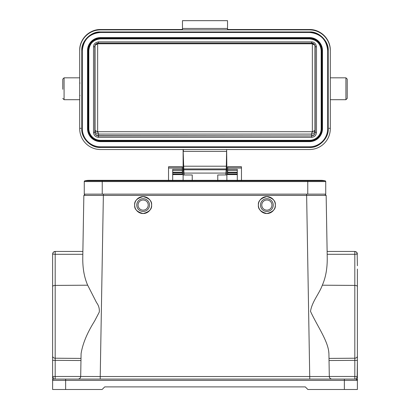 <?xml version="1.0" encoding="UTF-8"?>
<svg xmlns="http://www.w3.org/2000/svg" width="410" height="410" viewBox="0 0 410 410"><rect width="100%" height="100%" fill="white"/><g stroke="black" fill="none" stroke-linecap="round" stroke-linejoin="round"><path stroke-width="0.61" d="M138.057 205.077A5.079 5.079 0 0 1 143.136 199.998A5.079 5.079 0 0 1 148.215 205.077A5.079 5.079 0 0 1 143.136 210.156A5.079 5.079 0 0 1 138.057 205.077M136.75 205.077A6.381 6.381 0 0 1 143.136 198.696A6.381 6.381 0 0 1 149.517 205.077A6.381 6.381 0 0 1 143.136 211.457A6.381 6.381 0 0 1 136.75 205.077M134.67 205.077A8.466 8.466 0 0 1 143.136 196.61A8.466 8.466 0 0 1 151.603 205.077C152.079 209.079 149.26 211.898 143.136 213.543C137.012 211.898 134.188 209.079 134.67 205.077C134.188 201.074 137.012 198.25 143.136 196.61C149.26 198.25 152.079 201.074 151.603 205.077A8.466 8.466 0 0 1 143.136 213.543A8.466 8.466 0 0 1 134.67 205.077M261.785 205.077A5.079 5.079 0 0 0 266.864 210.156A5.079 5.079 0 0 0 271.943 205.077A5.079 5.079 0 0 0 266.864 199.998A5.079 5.079 0 0 0 261.785 205.077M260.483 205.077A6.381 6.381 0 0 0 266.864 211.457A6.381 6.381 0 0 0 273.25 205.077A6.381 6.381 0 0 0 266.864 198.696A6.381 6.381 0 0 0 260.483 205.077M258.397 205.077A8.466 8.466 0 0 0 266.864 213.543A8.466 8.466 0 0 0 275.33 205.077C275.812 209.079 272.988 211.898 266.864 213.543C260.739 211.898 257.921 209.079 258.397 205.077C257.921 201.074 260.739 198.25 266.864 196.61C272.988 198.25 275.812 201.074 275.33 205.077A8.466 8.466 0 0 0 266.864 196.61A8.466 8.466 0 0 0 258.397 205.077M328.687 351.078L328.912 353.651C328.436 341.428 317.55 326.627 310.503 311.354C312.041 301.545 319.303 293.642 322.316 285.201C325.709 277.549 327.349 268.427 327.236 257.844L327.129 251.443L354.778 251.443L356.157 251.837L356.905 252.539L357.387 254.046L354.814 254.297L354.778 251.443L356.669 252.252M357.187 377.226L357.387 360.344L329.03 360.528L329.307 376.477L328.912 353.651L328.994 358.407L354.814 358.217L354.814 285.406A2.603 1.179 0 0 1 357.387 286.585L357.387 311.354M80.97 360.528L55.186 360.344L55.186 358.217L81.006 358.407L81.088 353.651L80.693 376.477L55.186 376.477L55.186 360.344L52.613 360.344L52.613 376.477L55.186 376.477L55.15 379.081L53.92 379.081L65.641 379.081L53.92 379.081L52.613 376.477L52.613 380.383L52.613 286.585A2.603 1.179 180 0 1 55.186 285.406L55.186 254.297L52.613 254.046L52.613 311.354M172.702 174.578L183.121 174.578L183.121 172.825A0.979 0.282 -1.5 0 0 184.1 173.082L225.9 173.082L226.264 168.946L183.736 168.946L184.1 174.973L192.234 174.973L192.234 180.328L192.234 174.973M311.954 42.845L312.353 43.783L312.353 131.718L97.647 131.712L97.647 43.778L312.353 43.783L314.957 45.31L314.957 130.441L312.353 131.718L311.318 134.09L98.682 134.09C97.652 134.213 96.632 133.66 95.627 132.425L95.043 130.441L95.043 45.31L97.647 43.778L97.913 43.142M62.776 89.283L62.776 79.125L62.776 89.283M347.224 98.405L345.922 99.707L345.922 77.823L347.224 79.125L347.224 98.405L347.224 88.247M307.761 194.135L325.735 194.135L325.735 181.584L84.265 181.584L84.265 194.135L307.761 194.135L307.761 180.825L84.86 180.825A0.779 0.779 0 0 0 84.265 181.584A0.779 0.779 0 0 1 84.86 180.825A17.194 17.194 0 0 1 88.955 180.328A17.194 17.194 0 0 0 84.86 180.825A17.194 17.194 0 0 1 93.044 180.825M102.239 194.135L102.239 180.328L321.045 180.328A17.194 17.194 0 0 1 325.14 180.825A17.194 17.194 0 0 0 316.956 180.825M321.045 180.328L307.761 180.328L307.761 180.825L325.14 180.825A0.779 0.779 0 0 1 325.735 181.584M217.766 174.973L217.766 180.328L217.766 174.973L226.879 174.921L226.879 172.825L226.879 174.44M226.745 174.947A2.603 2.568 0 0 1 226.879 175.767L226.879 180.328M226.879 175.767L226.879 175.342A2.603 2.568 180 0 0 226.848 174.937M183.255 174.947A2.603 2.568 180 0 0 183.121 175.767L183.121 180.328M183.121 175.767L183.121 175.342A2.603 2.568 0 0 1 183.152 174.937M225.9 174.973L225.9 173.082A0.979 0.282 1.5 0 0 226.879 172.825L226.879 170.698A0.902 0.897 -162.2 0 0 225.982 169.801L184.018 169.801A0.902 0.897 162.2 0 0 183.121 170.698L183.121 174.921L184.1 174.973M98.046 132.686L96.642 131.287L97.647 131.712L98.682 134.09L98.461 135.705C96.248 135.49 95.033 134.275 94.812 132.061L94.812 132.317C95.033 134.526 96.248 135.741 98.461 135.956L311.538 135.956L98.461 135.705L98.461 137.329L311.538 137.329L311.538 135.956C313.752 135.741 314.972 134.526 315.188 132.317L315.188 132.061C314.967 134.275 313.752 135.49 311.538 135.705L311.318 134.09C312.307 134.208 313.301 133.691 314.301 132.527L314.957 130.441L315.188 132.061L315.188 46.74C314.967 44.526 313.752 43.311 311.538 43.096L98.461 43.096C96.248 43.316 95.028 44.526 94.812 46.74L93.511 46.807C93.557 44.106 95.207 42.461 98.461 41.866L98.461 43.096L311.538 43.101L311.538 41.866C314.244 41.912 315.895 43.562 316.489 46.807L315.188 46.74C314.726 44.229 313.506 43.014 311.538 43.101M96.642 131.287L95.043 130.441L94.812 132.061L94.812 46.74C94.72 44.782 95.935 43.568 98.461 43.101M88.821 128.612A11.721 11.705 180 0 0 100.547 140.317L309.453 140.317A11.721 11.705 180 0 0 321.179 128.612M88.432 50.614L88.821 50.594A11.721 11.705 0 0 1 100.547 38.888C93.424 39.585 89.518 43.486 88.821 50.594L88.821 128.627L88.432 128.648C87.889 134.634 94.551 141.286 100.547 140.743L309.453 140.743C315.449 141.286 322.111 134.634 321.568 128.648L321.179 128.627L321.179 50.594L321.568 50.614C322.111 44.634 315.449 37.981 309.453 38.519L100.547 38.519C94.551 37.981 87.889 44.634 88.432 50.614L88.432 128.648M100.547 29.884L100.547 29.52C89.416 29.228 79.417 39.211 79.704 50.328L79.704 50.691A20.838 20.807 0 0 1 100.547 29.884L309.453 29.884L309.453 29.52C320.584 29.228 330.583 39.211 330.296 50.328L330.296 128.725A20.838 20.807 0 0 1 309.453 149.532L100.547 149.532A20.838 20.807 0 0 1 79.704 128.725L79.704 50.328A20.838 20.807 0 0 1 100.547 29.52L181.164 29.52L182.47 29.397L182.47 28.469L227.529 28.469L227.529 29.397L228.836 29.52L309.453 29.52A20.838 20.807 0 0 1 330.296 50.328L330.296 83.102M87.909 128.648C87.412 134.977 94.208 141.763 100.547 141.265L309.453 141.265C315.792 141.763 322.588 134.977 322.091 128.648L322.091 50.614C322.588 44.29 315.792 37.5 309.453 38.002L100.547 38.002C94.208 37.5 87.412 44.285 87.909 50.614L87.909 128.648L87.52 128.627A13.023 13.007 180 0 0 100.547 141.635L309.453 141.635L309.453 141.265M309.453 29.884A20.838 20.807 0 0 1 330.296 50.691M100.547 38.002L100.547 37.587A13.023 13.007 180 0 0 87.52 50.594L87.52 128.627C88.293 136.525 92.634 140.861 100.547 141.635L309.453 141.635A13.023 13.007 180 0 0 322.48 128.627L322.48 50.579A13.023 13.007 180 0 0 309.453 37.576L100.547 37.576A13.023 13.007 180 0 0 87.52 50.579L87.909 50.614M328.21 128.725C329.02 138.032 318.775 148.261 309.453 147.451L100.547 147.451C91.225 148.261 80.98 138.032 81.79 128.725L81.79 50.691C80.98 41.389 91.225 31.16 100.547 31.965L309.453 31.965C318.775 31.16 329.02 41.384 328.21 50.691L328.21 128.725L327.687 128.699A18.235 18.209 0 0 1 309.453 146.903L309.453 147.451M227.529 28.469L227.529 20.669L182.47 20.669L182.47 28.469M227.529 20.669L182.47 20.669M328.21 50.691L327.687 50.666L327.687 128.699M81.79 128.725L82.313 128.699L82.313 50.666A18.235 18.209 0 0 1 100.547 32.457L309.453 32.457A18.235 18.209 0 0 1 327.687 50.666C326.606 39.606 320.528 33.538 309.453 32.457L309.453 31.965M183.121 149.532L183.121 170.698L183.121 149.532L183.665 166.209L226.335 166.209L226.597 151.382L183.403 151.382L183.367 149.532M226.879 170.698L226.633 149.532M82.313 128.612A18.235 18.209 180 0 0 100.547 146.821L309.453 146.821A18.235 18.209 180 0 0 327.687 128.612M183.121 174.921L183.121 172.825M356.91 252.55L357.228 253.165M354.778 251.443L327.129 251.443L326.15 195.416L83.85 195.416L85.152 194.135L83.85 195.416L82.871 251.443L55.222 251.443L53.613 251.996L52.916 252.832L52.613 254.046L52.921 252.821L53.869 251.822M53.843 251.837L54.966 251.453M55.222 251.443L55.186 254.297L82.825 254.297L82.871 251.443M354.85 379.081L348.92 379.081L354.85 379.081L354.814 376.477L357.387 376.477L356.08 379.081L341.755 379.081M55.15 379.081L61.08 379.081M65.641 379.081L65.641 389.5L52.613 389.5L52.613 380.383A1.302 1.302 0 0 1 53.92 379.081A1.302 1.302 0 0 0 52.613 380.383L357.387 380.383L356.08 379.081A1.302 1.302 0 0 1 357.387 380.383L357.387 376.477L357.387 380.383A1.302 1.302 180 0 0 356.08 379.081L53.92 379.081A1.302 1.302 0 0 0 53.669 379.106M52.91 379.558L53.074 379.388A1.302 1.302 0 0 0 52.7 379.926M65.641 389.5L102.111 389.5L104.714 386.896L305.286 386.896L307.889 389.5L357.387 389.5L357.387 380.383M357.387 286.585L357.387 376.477M80.693 376.477L100.158 376.523M357.387 286.544L357.387 269.027M357.387 265.762L357.166 253.001M103.387 194.135L100.224 376.523L329.312 376.523A2.603 2.603 0 0 0 331.516 379.05A2.603 2.603 0 0 1 329.312 376.523C329.496 378.066 330.363 378.922 331.915 379.081L331.915 379.081A2.603 2.603 0 0 1 329.312 376.523A2.603 2.603 0 0 0 331.915 379.081M80.688 376.523C80.504 378.066 79.637 378.922 78.085 379.081A2.603 2.603 0 0 0 80.688 376.523C80.57 377.892 79.832 378.737 78.484 379.05A2.603 2.603 0 0 0 80.688 376.523L81.088 353.651C82.651 343.77 87.151 332.91 94.587 321.081L99.266 312.133C99.63 308.72 98.728 305.547 96.55 302.611L87.684 285.201L55.186 285.406L55.186 358.217A2.603 2.127 180 0 1 52.613 356.085M329.03 360.528L328.994 358.407M324.848 194.135L326.15 195.416L324.848 194.135M83.85 195.416L85.152 194.135L83.85 195.416L82.764 257.844C82.651 268.427 84.291 277.549 87.684 285.201M327.236 257.844L326.15 195.416M182.337 166.747L168.53 166.747L182.337 166.747L182.337 174.578M237.298 172.261L227.663 172.261L227.663 174.578M227.663 172.261L227.663 170.463L237.298 170.463M227.663 166.747L241.469 166.747L227.663 166.747L227.663 170.463M241.469 166.747L241.469 180.328M168.53 166.747L168.53 180.328M172.702 180.328L172.702 169.361L182.337 169.361M227.663 169.361L237.298 169.361L237.298 180.328M80.088 83.056L79.704 83.102M79.704 77.823L64.078 77.823L64.078 99.707L62.776 98.405M313.245 131.338L312 132.584M315.034 45.694L315.172 46.407M94.828 46.407L94.966 45.694M95.745 44.695L95.709 44.352M315.188 132.317L316.489 132.384L316.489 46.807M311.538 41.866L98.461 41.866M93.511 46.807L93.511 132.384L94.812 132.317M311.538 137.329C314.547 137.032 316.197 135.387 316.489 132.384M93.511 132.384C93.808 135.387 95.458 137.037 98.461 137.329M321.179 128.627A11.721 11.705 0 0 1 309.453 140.333L309.453 140.743M88.821 128.627A11.721 11.705 0 0 0 100.547 140.333L309.453 140.333M100.547 38.888L309.453 38.888L100.547 38.888L100.547 38.519M309.453 38.888A11.721 11.705 0 0 1 321.179 50.594C320.482 43.486 316.576 39.585 309.453 38.888L309.453 38.519M100.547 140.333L100.547 140.743M321.568 128.648L321.568 50.614M330.296 128.361L328.989 128.294M181.164 29.52L100.547 29.52M80.088 95.54L79.704 95.586M79.704 128.361L81.011 128.294M100.547 141.265L100.547 141.635M309.453 38.002L309.453 37.587L100.547 37.576M322.091 50.614L322.48 50.594A13.023 13.007 180 0 0 309.453 37.587L309.453 37.576M322.091 128.648L322.48 128.627C321.783 136.448 317.442 140.784 309.453 141.635M100.547 31.965L100.547 32.457L309.453 32.457M81.79 50.691L82.313 50.666C83.394 39.606 89.472 33.538 100.547 32.457M100.547 147.451L100.547 146.903A18.235 18.209 0 0 1 82.313 128.699M309.453 146.821L100.547 146.821M183.121 169.566A0.62 0.62 -12.4 0 1 183.736 168.946L183.665 166.209L183.121 166.178M226.879 166.178L226.335 166.209L226.264 168.946A0.62 0.62 12.4 0 1 226.879 169.566M312.379 43.199L313.358 44.224M97.278 43.296L96.36 44.362M309.776 379.081L306.613 194.135M356.905 254.19L356.905 252.539M356.157 251.837L354.788 251.53M52.921 254.169L52.921 252.821M55.212 251.607L53.613 251.996M357.387 353.681L357.387 356.085A2.603 2.127 180 0 1 354.814 358.217L354.814 376.477L329.307 376.477M344.359 379.081L344.359 389.5M78.085 379.081A2.603 2.603 0 0 0 78.484 379.05M322.316 285.201L354.814 285.406L354.814 254.297L327.175 254.297M100.224 376.523L100.224 379.081M182.337 168.038L168.53 168.038M172.702 173.968L182.337 173.968M182.337 172.789L172.702 172.789L182.337 172.784M168.53 166.855L182.337 166.855M241.469 168.038L227.663 168.038M227.663 173.968L237.298 173.968M227.663 172.789L237.298 172.789L227.663 172.784M227.663 166.855L241.469 166.855M172.702 170.463L182.337 170.463M172.702 172.261L182.337 172.261M226.879 174.578L237.298 174.578M64.078 77.823L62.776 79.125M345.922 77.823L330.296 77.823M102.239 180.328L88.955 180.328M345.922 99.707L330.296 99.707M64.078 99.707L79.704 99.707M228.836 29.52L309.453 29.52M52.916 252.832L52.772 253.165M329.312 376.523C329.43 377.892 330.168 378.737 331.516 379.05"/></g></svg>

